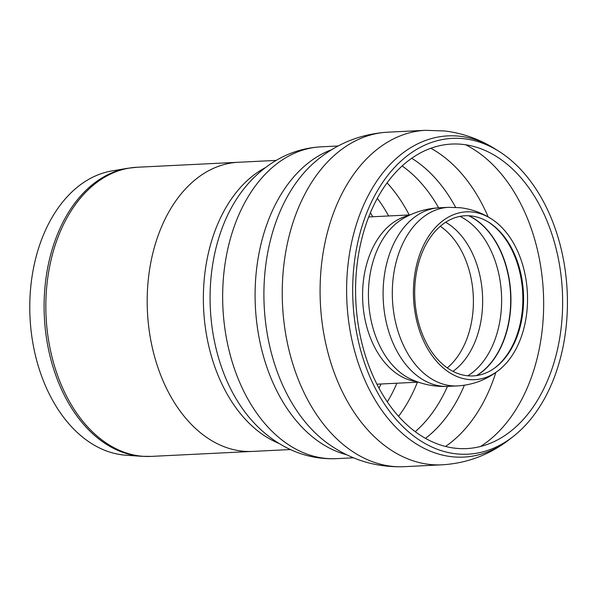 <?xml version="1.0" encoding="UTF-8"?>
<svg xmlns="http://www.w3.org/2000/svg" width="597" height="597" viewBox="0 0 597 597"><rect width="100%" height="100%" fill="white"/><g stroke="black" fill="none" stroke-linecap="round" stroke-linejoin="round"><path stroke-width="0.9" d="M147.265 295.269A144.743 98.162 -92.8 0 1 238.367 162.265A144.743 98.162 87.2 0 0 147.265 295.269A144.743 98.162 87.2 0 0 252.598 451.407A144.743 98.162 -92.8 0 1 147.265 295.269M463.347 144.467A152.444 103.385 -92.8 0 1 508.435 165.317A152.444 103.385 -92.8 0 1 521.062 421.855A152.444 103.385 -92.8 0 1 410.833 428.213A152.444 103.385 -92.8 0 1 355.663 284.135A152.444 103.385 -92.8 0 1 463.347 144.467M352.775 283.635A158.108 107.221 -92.8 0 1 499.122 151.459A158.108 107.221 -92.8 0 1 567.15 291.008A158.108 107.221 -92.8 0 1 513.159 436.556A158.108 107.221 -92.8 0 1 404.191 427.885A158.108 107.221 -92.8 0 1 352.775 283.635M141.489 456.302L125.922 455.212A142.78 96.826 -92.8 0 1 29.85 301.269A142.78 96.826 -92.8 0 1 111.93 170.929L127.318 168.317A144.638 98.087 87.2 0 0 44.171 300.358A144.638 98.087 87.2 0 0 141.489 456.302L151.242 456.399A144.743 98.162 -92.8 0 1 45.909 300.261A144.743 98.162 -92.8 0 1 137.011 167.257L127.318 168.317M413.46 289.045A84.028 56.984 -92.8 0 1 472.817 212.062A84.028 56.984 -92.8 0 1 491.771 219.136A84.028 56.984 -92.8 0 1 527.39 292.963A84.028 56.984 -92.8 0 1 499.189 369.924A84.028 56.984 -92.8 0 1 441.026 365.946A84.028 56.984 -92.8 0 1 413.46 289.045M414.721 289.418A80.185 54.379 -92.8 0 1 488.294 221.987A80.185 54.379 -92.8 0 1 523.442 293.157A80.185 54.379 -92.8 0 1 495.458 367.439A80.185 54.379 -92.8 0 1 440.504 362.289A80.185 54.379 -92.8 0 1 414.721 289.418M278.986 443.414A144.743 98.162 -92.8 0 1 203.443 292.5A144.743 98.162 -92.8 0 1 265.411 167.63M370.386 212.771A139.071 94.311 -92.8 0 1 372.759 216.748M380.99 383.998A139.071 94.311 -92.8 0 1 379.02 388.184M442.034 464.817A167.451 113.557 -92.8 0 1 320.179 284.179A167.451 113.557 -92.8 0 1 425.564 130.318L444.787 130.974C463.026 133.243 479.951 139.317 495.54 149.198A160.802 109.05 -92.8 0 0 460.287 136.303A160.802 109.05 -92.8 0 0 346.7 283.635A160.802 109.05 -92.8 0 0 398.99 430.34A160.802 109.05 -92.8 0 0 509.816 439.161C489.816 454.727 467.22 463.287 442.034 464.817L404.199 466.682A167.451 113.557 -92.8 0 1 282.336 286.045A167.451 113.557 -92.8 0 1 387.729 132.183L425.564 130.318M404.199 466.682C376.595 467.638 351.439 460.115 328.716 444.123A159.78 108.355 -92.8 0 1 264.187 305.918A159.78 108.355 -92.8 0 1 314.828 162.041C335.872 143.899 360.17 133.944 387.729 132.183M346.715 454.757A156.101 105.863 -92.8 0 1 255.18 288.672A156.101 105.863 -92.8 0 1 331.701 149.698M353.528 457.809L336.335 458.653A156.101 105.863 -92.8 0 1 222.741 290.269A156.101 105.863 -92.8 0 1 320.985 146.832L338.178 145.989M253.494 422.303L253.329 422.131A148.698 100.841 -92.8 0 1 241.972 191.338C250.501 180.003 260.479 170.578 271.896 163.063C286.933 153.242 303.298 147.84 320.985 146.832M377.304 198.316A144.004 97.662 -92.8 0 1 388.647 215.965M396.878 383.214A144.004 97.662 -92.8 0 1 387.326 401.893M387.057 182.861A150.422 102.012 -92.8 0 1 409.191 214.95M417.422 382.199A150.422 102.012 -92.8 0 1 398.557 416.318M402.132 165.944A150.422 102.012 -92.8 0 1 438.646 207.823M447.437 386.408A150.422 102.012 -92.8 0 1 415.213 431.668M411.691 158.272A154.72 104.923 -92.8 0 1 455.608 207.331M464.369 385.229A154.72 104.923 -92.8 0 1 425.482 438.362M430.847 148.25A161.772 109.706 -92.8 0 1 488.197 216.957M495.846 372.446A161.772 109.706 -92.8 0 1 445.526 446.459M465.6 144.765A161.772 109.706 -92.8 0 1 543.374 292.172A161.772 109.706 -92.8 0 1 480.451 446.511M476.824 375.543A85.147 57.745 87.2 0 0 510.801 293.776A85.147 57.745 87.2 0 0 468.958 215.748M468.645 215.733A85.147 57.745 -92.8 0 1 510.547 293.791A85.147 57.745 -92.8 0 1 476.51 375.588M487.764 221.666A80.961 54.902 -92.8 0 1 522.718 293.194A80.961 54.902 -92.8 0 1 494.958 367.804M459.974 216.375A85.147 57.745 -92.8 0 1 501.48 294.239A85.147 57.745 -92.8 0 1 467.824 375.804M445.623 222.248A81.334 55.155 -92.8 0 1 482.51 295.172A81.334 55.155 -92.8 0 1 452.966 371.364M440.273 226.27A79.468 53.894 -92.8 0 1 473.264 295.627A79.468 53.894 -92.8 0 1 447.243 367.886M416.96 381.662A83.729 56.782 -92.8 0 1 362.625 291.582A83.729 56.782 -92.8 0 1 408.781 215.539M411.49 379.446A85.349 57.879 -92.8 0 1 368.565 300.784A85.349 57.879 -92.8 0 1 403.557 218.278C414.706 211.935 426.691 208.435 439.511 207.778A89.401 60.625 -92.8 0 0 439.422 207.778A89.401 60.625 -92.8 0 0 383.147 289.926A89.401 60.625 -92.8 0 0 448.213 386.371A89.401 60.625 -92.8 0 0 448.317 386.363C435.482 386.975 423.213 384.669 411.49 379.446M499.189 369.924C486.951 379.647 473.025 384.975 457.406 385.916A89.401 60.625 -92.8 0 1 392.348 289.478A89.401 60.625 -92.8 0 1 448.616 207.331L439.422 207.778M276.187 160.406L137.011 167.257M290.418 449.548L151.242 456.399M253.329 422.131C262.934 432.564 273.792 440.967 285.888 447.332C301.821 455.615 318.634 459.392 336.335 458.653M499.122 151.459L495.54 149.198M513.159 436.556L509.816 439.161M457.406 385.916L448.213 386.371M448.616 207.331L460.436 207.734C471.757 209.129 482.204 212.935 491.771 219.136M410.124 214.905L368.7 216.95M418.363 382.155L376.938 384.192"/></g></svg>

